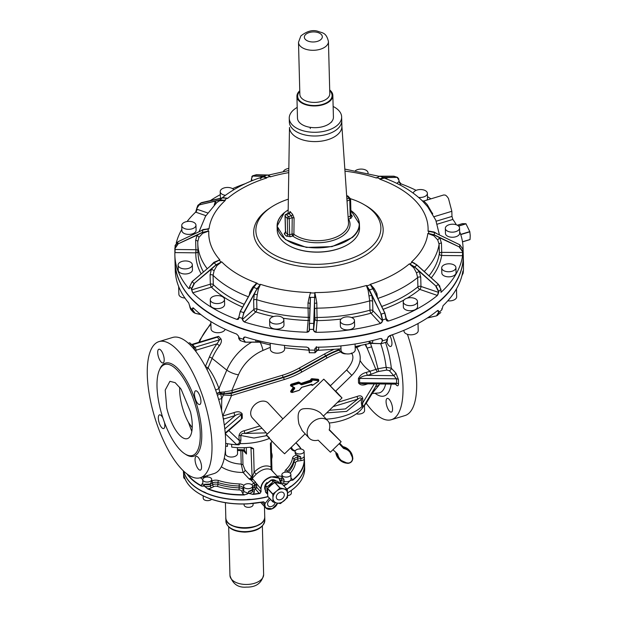 <?xml version="1.0" encoding="UTF-8"?>
<svg xmlns="http://www.w3.org/2000/svg" width="618" height="618" viewBox="0 0 618 618"><rect width="100%" height="100%" fill="white"/><g stroke="black" fill="none" stroke-linecap="round" stroke-linejoin="round"><path stroke-width="0.93" d="M250.182 499.336L247.277 499.522M253.056 503.477L253.086 504.705A4.496 2.511 178.5 0 1 252.87 505.516A4.496 2.511 178.5 0 1 247.926 507.316A4.496 2.511 178.5 0 1 244.102 504.937L244.079 504.01M263.283 501.816L264.967 502.89L263.283 501.816A60.657 33.928 178.5 0 1 248.853 503.724L247.88 503.879C231.974 504.612 217.814 502.287 205.408 496.911L204.705 496.517A60.657 33.928 178.5 0 1 183.592 473.767L183.616 473.921M204.705 496.517L203.762 496.084L204.705 496.517A60.657 33.928 178.5 0 0 248.853 503.724L263.222 501.886A60.425 33.797 178.5 0 1 250.29 503.678M252.383 486.899A4.496 2.511 178.5 0 1 247.439 488.707A4.496 2.511 178.5 0 1 243.616 486.32A4.496 2.511 178.5 0 1 243.832 485.509A4.496 2.511 178.5 0 1 248.776 483.709A4.496 2.511 178.5 0 1 252.6 486.088A4.496 2.511 178.5 0 1 252.383 486.899M187.038 473.991A60.657 33.928 -1.5 0 0 201.252 485.987L204.434 486.15L207.903 489.039A60.657 33.928 -1.5 0 0 209.641 489.695A60.657 33.928 -1.5 0 0 244.257 494.972L248.583 493.365L248.536 491.495L252.453 489.587L252.6 486.088M243.631 486.891L243.144 487.911L243.747 489.471L243.616 486.32M243.747 489.471L243.84 491.573A1.499 1.221 -21 0 1 242.41 492.909A5.987 3.353 -1.5 0 0 244.249 494.655A60.425 33.797 -1.5 0 1 209.757 489.402A60.425 33.797 -1.5 0 1 208.034 488.745A5.987 3.353 -1.5 0 0 211.395 487.841L213.712 486.636A1.499 0.819 62.4 0 1 212.677 484.79L212.623 482.928L210.313 484.141A1.499 0.819 -117.6 0 0 210.305 484.025L211.758 480.997A4.496 2.511 178.5 0 0 211.758 480.966L211.719 479.413A4.496 2.511 178.5 0 1 209.27 481.731A4.496 2.511 178.5 0 1 202.735 479.653A4.496 2.511 178.5 0 1 205.184 477.328A4.496 2.511 178.5 0 1 211.719 479.413M244.257 494.972L248.59 493.357L243.84 491.573M205.856 492.755L203.646 491.743M211.611 499.329A4.496 2.511 178.5 0 1 209.757 500.348A4.496 2.511 178.5 0 1 203.222 498.262L203.16 495.86M201.252 485.987L204.427 486.157L204.388 484.288L210.305 484.025M204.427 486.157L202.859 484.265M183.592 473.767L183.724 473.125L183.592 473.767A60.657 33.928 178.5 0 1 183.407 471.573L183.592 473.728M185.06 478.958A4.496 2.511 178.5 0 1 183.677 477.196L183.585 473.689M301.005 449.047A4.496 2.511 178.5 0 1 304.11 451.341A4.496 2.511 178.5 0 1 298.239 453.882A4.496 2.511 178.5 0 1 295.126 451.58A4.496 2.511 178.5 0 1 301.005 449.047M297.289 455.203L297.582 457.111L300.634 456.694L297.019 455.095A4.496 2.511 178.5 0 1 295.172 453.133L295.126 451.58M290.375 473.365A4.496 2.511 178.5 0 1 290.869 474.462A4.496 2.511 178.5 0 1 287.463 476.996A4.496 2.511 178.5 0 1 282.38 475.79A4.496 2.511 178.5 0 1 281.885 474.694A4.496 2.511 178.5 0 1 285.292 472.16A4.496 2.511 178.5 0 1 290.375 473.365M282.071 476.864L281.391 478.626L284.01 479.522L281.978 476.571A4.496 2.511 178.5 0 1 281.924 476.246L281.885 474.694M221.329 466.76A28.451 15.914 -1.5 0 0 227.656 469.958A28.451 15.914 -1.5 0 0 243.083 472.446A2.248 1.669 137.1 0 0 245.037 469.974L251.742 477.204L249.201 479.043L250.97 480.062L251.758 478.834L252.631 478.811L260.711 488.676C261.306 483.006 264.713 479.05 270.923 476.826L279.081 478.147L280.672 483.655M273.28 471.889L271.959 470.398M283.801 485.833A60.657 33.928 -1.5 0 0 286.999 484.087L289.919 480.804L292.484 480.001A5.987 3.353 -1.5 0 0 290.978 478.147A1.499 0.935 121.1 0 0 290.978 478.147L290.962 478.139M280.557 482.411L281.445 480.487L281.391 478.626A3.747 2.093 -1.5 0 0 279.081 478.147L271.024 469.665C266.628 467.841 261.692 469.34 256.223 474.16L252.476 478.1L252.631 478.811A1.499 1.112 137.1 0 1 251.341 480.31L254.068 483.253L254.523 484.558L256.501 484.141L256.771 487.44L260.788 491.774L260.974 488.73L261.051 491.835L260.062 492.979L261.051 491.835M252.615 486.683L252.669 489.047A1.499 1.236 -174.8 0 0 252.662 488.931M252.87 488.83A3.747 2.093 -1.5 0 1 254.655 487.146A1.499 0.834 178.5 0 1 256.771 487.44L255.466 489.085A1.499 0.633 70.2 0 1 254.655 487.146L254.523 484.558M251.75 484.674A5.245 2.935 -1.5 0 1 254.068 483.253A1.499 1.112 137.1 0 0 255.365 481.754M224.249 458.317A22.464 12.569 -1.5 0 0 230.908 462.164A22.464 12.569 -1.5 0 0 241.213 464.095L243.083 472.446L249.201 479.043L251.758 478.834L252.121 477.49L252.476 478.1M286.999 484.087L289.919 480.804L292.484 480.001A60.425 33.797 -1.5 0 0 304.218 459.522L304.218 455.837L304.218 459.522A5.987 3.353 -1.5 0 1 301.028 460.611L297.976 461.028A2.997 1.676 -1.5 0 0 295.62 462.558A1.499 1.236 9.2 0 1 294.098 461.267L294.044 459.406A1.499 1.236 -170.8 0 0 292.523 458.116A49.046 27.431 -1.5 0 1 285.856 469.765A1.499 1.058 46.2 0 1 287.169 471.41A4.496 2.511 -1.5 0 0 286.69 472.067M252.978 494.423L248.59 493.357L252.978 494.423A60.657 33.928 -1.5 0 0 259.39 493.558L255.466 489.085A2.248 1.259 -1.5 0 0 254.415 490.352L252.878 489.162L252.832 487.301M252.893 489.309L252.723 490.908L252.669 489.047A4.496 2.511 -1.5 0 1 248.536 491.495M272.02 441.221L270.414 443.508A2.248 1.259 -1.5 0 0 271.225 442.511L271.959 470.468L271.032 467.023L271.024 469.665M270.414 443.508L271.032 467.023C265.894 464.574 260.263 466.289 254.152 472.152L256.223 474.16M231.634 444.303L231.704 447.1A43.059 24.087 -1.5 0 0 249.572 447.301L251.356 447.486L253.534 448.637L254.152 472.152L252.121 477.49L250.978 448.035L250.282 447.285M280.649 482.751C280.07 477.552 276.864 475.675 271.032 477.119C264.921 479.305 261.569 483.176 260.974 488.73M243.569 450.901L246.466 454.029L243.546 450.893L237.459 450.476M246.296 447.579L246.466 454.029L244.288 450.004L244.226 447.679M292.669 480.263A60.657 33.928 -1.5 0 0 304.45 459.707L304.234 455.968M183.801 471.271A60.657 33.928 -1.5 0 0 204.597 492.353A60.657 33.928 -1.5 0 0 209.765 494.47A60.657 33.928 -1.5 0 0 248.745 499.56A60.657 33.928 -1.5 0 0 267.934 496.555M286.791 489.054A60.657 33.928 -1.5 0 0 290.081 487.007A60.657 33.928 -1.5 0 0 304.566 464.234L304.442 459.468M276.717 481.105L271.109 480.031L265.176 484.867L265.439 490.955M259.39 493.558L260.232 493.226M254.415 490.352L254.245 492.167A5.987 3.353 -1.5 0 1 252.94 494.114A60.425 33.797 -1.5 0 0 259.328 493.249L260.062 492.979M242.125 450.306L242.001 449.703L244.288 450.004L243.399 450.692M225.64 446.026A43.059 24.087 -1.5 0 0 227.455 446.405L227.385 443.685M290.839 486.289L288.954 487.556M211.395 487.841A1.499 0.819 62.4 0 1 210.359 486.003A4.496 2.511 -1.5 0 1 204.434 486.15L207.903 489.039M225.678 443.361A46.798 26.18 -1.5 0 0 238.942 444.829L240.193 443.616A46.798 26.18 -1.5 0 0 263.948 440.356A46.798 26.18 -1.5 0 0 269.386 438.44M326.281 419.159A46.798 26.18 -1.5 0 0 343.956 416.053A46.798 26.18 -1.5 0 0 361.97 406.621L362.689 407.239A46.798 26.18 -1.5 0 0 366.961 402.063L372.615 392.739L376.818 383.94M237.389 447.625L237.544 453.535A5.987 3.353 178.5 0 1 233.001 456.918A5.987 3.353 178.5 0 1 226.219 455.311A5.987 3.353 178.5 0 1 225.562 453.851L225.454 449.618M238.942 444.829L236.377 444.319C239.027 444.195 239.939 442.874 239.096 440.364L238.973 435.713A3.747 2.093 178.5 0 1 240.811 435.458L254.021 438.031L266.806 435.62M240.193 443.616L240.927 440.101L240.811 435.458C241.329 433.79 242.673 433.125 244.844 433.457L244.288 430.723L259.861 425.995M282.889 418.888L268.312 403.175A10.861 8.073 137.1 0 0 257.366 402.774A10.861 8.073 137.1 0 0 250.684 413.496A10.861 8.073 137.1 0 0 252.391 417.946L267.316 434.021M326.683 412.87L346.598 411.403L362.704 398.131L362.828 402.774A3.747 2.093 178.5 0 0 361.422 403.492L361.97 406.621M364.442 405.439L364.581 410.561A5.987 3.353 178.5 0 1 361.314 413.658A5.987 3.353 178.5 0 1 356.316 413.859M363.036 406.907L363.044 407.2A43.059 24.087 178.5 0 1 329.209 423.029M264.967 502.89L264.751 505.006L264.689 502.836L263.222 501.886M264.751 505.006L262.102 502.148M264.991 503.647L269.348 498.085M289.07 491.905L290.19 491.163A60.657 33.928 178.5 0 1 287.594 492.809A60.425 33.797 178.5 0 0 289.07 491.905L290.19 491.163A60.657 33.928 178.5 0 0 304.659 469.834A60.657 33.928 178.5 0 0 304.674 468.39C304.72 476.779 300.047 484.296 290.645 490.931M228.776 430.53L239.096 440.364A3.747 2.093 178.5 0 1 240.927 440.101M225.269 433.62L240.07 420.572L241.437 418.68L241.321 414.338C239.9 413.604 237.845 414.006 235.157 415.559L223.345 419.135M236.377 444.319L225.276 433.743M361.422 403.492L361.298 398.849C360.881 397.482 359.707 397.583 357.776 399.151A3.747 1.367 73.1 0 1 357.219 396.416L337.428 402.426M374.269 383.909L362.828 402.774C362.256 405.609 362.704 406.52 364.172 405.501L375.566 386.714L379.012 385.215L379.483 383.971M366.636 383.832A2.248 0.819 -106.9 0 0 366.621 384.218L367.849 383.84M358.525 382.921L363.168 383.793L395.597 384.141L396.64 383.168L359.661 382.766L359.552 378.425A2.248 1.259 -1.5 0 0 358.409 378.579L358.525 382.921C360.194 385.215 362.897 385.64 366.621 384.218M380.673 343.67A41.947 15.357 73.1 0 1 383.739 353.998A41.947 15.357 73.1 0 1 386.119 367.316L378.061 368.714L366.312 372.422L367.386 375.389C363.909 375.713 361.298 376.725 359.552 378.425L396.532 378.826L389.363 370.669A2.248 1.669 -42.9 0 0 391.318 368.204A46.35 16.972 -106.9 0 0 388.66 353.172A46.35 16.972 -106.9 0 0 385.501 342.442M360.085 360.588A64.983 48.328 137.1 0 0 370.151 371.264A2.248 0.819 -106.9 0 0 371.225 374.222L367.386 375.389L394.006 375.674L395.96 373.21L391.318 368.204L386.119 367.316L386.752 370.066L389.363 370.669M370.499 343.399L374.771 356.439L378.687 371.457L377.32 371.874L375.899 369.494L367.092 348.112A51.155 38.046 137.1 0 1 365.091 344.357M356.617 347.625L361.113 345.323M232.484 392.6L231.765 390.622L282.526 375.203A1.499 0.548 -106.9 0 0 283.237 377.173L232.484 392.6L224.357 393.666L230.831 393.566A1.499 0.548 73.1 0 1 231.541 395.543L284.295 379.522A76.377 56.802 137.1 0 0 301.839 372.013L327.007 358A73.38 54.577 137.1 0 1 340.626 351.851M216.841 393.62L219.359 392.948L223.322 394.987L231.541 395.543L222.766 416.045M217.343 395.149L220.688 393.998L221.777 398.625L221.576 410.53M236.733 423.508L242.302 418.231L242.186 413.89C240.518 411.596 237.814 411.171 234.091 412.592L222.859 416.007A2.248 0.819 -106.9 0 0 223.932 418.973M234.091 412.592A2.248 0.819 -106.9 0 0 235.157 415.559L224.311 425.122M266.319 434.987L323.762 379.158L330.476 385.686M362.689 407.239L364.172 405.501M371.905 393.697L379.012 385.215M275.118 502.581A4.287 3.19 -42.9 0 1 269.626 506.613A4.287 3.19 -42.9 0 1 268.235 505.856A4.287 3.19 -42.9 0 1 270.746 499.583M291.287 490.476L291.356 493.079A4.496 2.511 178.5 0 1 287.64 495.659M267.579 493.89L265.462 491.936L265.307 488.568A7.115 5.292 -42.9 0 1 265.346 487.756M265.346 488.954L265.307 488.568A7.115 5.292 -42.9 0 0 265.377 489.263M265.462 491.936L267.069 493.682L266.891 487.069L273.233 481.661L271.634 479.931L274.678 480.58A7.115 5.292 -42.9 0 1 275.219 480.734M274.361 480.526L277.853 481.368L279.56 483.361M266.991 486.876L265.385 485.153L268.343 482.503A7.115 5.292 -42.9 0 1 269.448 481.692M274.987 480.665L274.678 480.58A7.115 5.292 -42.9 0 0 274.006 480.472M267.293 483.523L268.343 482.503A7.115 5.292 -42.9 0 0 267.362 483.469M371.742 346.829L367.092 348.112L365.609 344.226M218.648 399.382L221.777 398.625L224.017 393.612L224.102 391.92L224.357 393.666L219.714 392.978L219.699 392.291L224.102 391.92M305.145 433.805L284.589 453.782L281.414 450.808C272.847 442.349 260.193 428.714 269.494 437.961M335.698 391.055L342.032 397.953L338.857 394.979L323.762 379.158M327.795 420.788A12.731 9.463 137.1 0 0 314.964 420.325A12.731 9.463 137.1 0 0 307.131 432.894A12.731 9.463 137.1 0 0 309.131 438.108A12.731 9.463 137.1 0 0 318.177 440.155L330.414 452.198L341.136 441.746L329.162 429.966A12.731 9.463 137.1 0 0 329.803 426.011A12.731 9.463 137.1 0 0 327.795 420.788L320.441 412.878C315.829 409.433 310.197 408.065 303.554 408.761C296.509 409.711 297.984 418.85 298.973 424.102L302.187 430.615M375.08 393.257A46.35 16.972 -106.9 0 0 391.179 384.095M265.346 487.424L265.385 485.153M273.233 481.661L279.521 483.129M269.525 481.623L271.634 479.931M396.03 384.218A2.248 1.669 -42.9 0 1 396.269 384.999L395.474 384.141M396.269 384.999C397.59 386.374 398.34 385.98 398.525 383.817L396.64 383.168L396.532 378.826A2.248 1.259 178.5 0 1 398.417 379.475L398.525 383.817M398.417 379.475L395.96 373.21M216.74 393.311L219.212 392.415L219.714 392.978M260.155 342.156A11.232 3.26 66.8 0 1 262.951 350.46A36.307 26.999 137.1 0 0 238.478 374.802L231.765 390.622L224.45 391.912M347.532 370.846C346.435 369.765 346.343 369.719 347.254 370.715L351.843 375.365L335.504 391.24L330.29 385.871L346.628 369.997C352.847 362.496 354.438 356.833 351.403 353.009M215.643 390.097L218.981 388.529L219.699 392.291L219.212 392.415M339.097 349.062A10.861 8.073 137.1 0 0 340.564 351.789A10.861 8.073 137.1 0 0 346.296 353.851M356.424 347.416A10.861 8.073 137.1 0 0 357.096 346.204M206.999 369.618L208.111 367.81C212.275 373.295 215.898 380.201 218.981 388.529L226.791 370.128A11.232 3.878 23 0 0 238.478 374.802M341.136 441.746L329.278 429.603M194.794 350.112A4.496 1.645 -106.9 0 0 192.893 346.003L190.506 343.438A4.496 1.645 -106.9 0 0 188.722 343.569M195.203 350.63A2.248 1.259 178.5 0 1 196.014 350.221L216.98 343.847L219.413 345.663C221.368 343.052 221.877 340.781 220.935 338.857L219.668 339.745L216.98 343.847A54.353 40.425 137.1 0 0 209.363 357.119L205.385 366.497M214.183 337.644L218.617 336.354L220.935 338.857M219.413 345.663A52.121 38.756 137.1 0 0 212.113 358.386L208.111 367.81L205.361 366.544M191.758 344.774A2.248 1.669 137.1 0 0 192.561 344.689L217.281 337.181L215.952 337.111L191.951 344.404A2.248 0.819 -106.9 0 1 192.561 344.689L194.94 347.254L219.668 339.745L217.281 337.181L218.617 336.354M259.753 524.164A19.243 10.761 178.5 0 1 231.194 524.906M308.39 347.733L309.046 349.912M255.512 339.985L256.238 342.032L245.137 342.202L259.205 342.179L256.238 342.032L259.104 340.835L260.363 342.171L259.205 342.179L270.267 344.983M369.773 341.175L368.83 343.345L370.035 343.376L355.149 346.598M316.787 350.7L318.764 349.008L318.641 347.192M318.764 349.008L315.033 352.793L309.494 352.731L309.046 349.966L309.301 352.492M264.743 516.725A19.467 10.892 178.5 0 1 264.743 516.818A19.467 10.892 178.5 0 1 244.743 528.22A19.467 10.892 178.5 0 1 225.825 517.838A19.467 10.892 178.5 0 1 225.817 517.745M200.935 314.624L195.249 313.318M308.467 348.892L309.015 348.985M372.917 340.441L372.36 343.291L370.035 343.376L381.244 343.678L372.36 343.291L369.51 342.032M436.331 315.922L427.37 317.976M200.703 314.446L195.149 313.295L193.372 312.322L192.376 309.811A144.148 80.626 178.5 0 1 189.85 307.092L190.738 309.479L193.372 312.322L195.195 313.318L200.958 314.647M308.753 348.119L309.224 349.023L308.753 348.119L306.721 347.1A144.148 80.626 178.5 0 1 245.423 337.088L244.11 337.165L243.368 338.27L243.399 339.344L245.137 342.202L240.031 340.526L238.648 336.501A2.248 1.545 48.6 0 0 238.648 336.462M245.377 342.055L243.399 339.344A144.148 80.626 178.5 0 1 238.741 337.737L240.487 340.603M316.316 346.613L316.532 350.962L315.033 352.793M315.056 352.778L314.794 350.151A144.148 80.626 178.5 0 1 309.255 350.089L309.046 349.966C309.371 354.979 309.239 351.634 309.494 352.731M386.18 342.171L387.432 339.344A144.148 80.626 178.5 0 1 382.496 340.842L380.989 343.515L381.499 343.639L369.556 343.299M462.913 271.016L463.152 271.503L462.913 271.016A144.148 80.626 178.5 0 1 443.06 305.678L441.855 309.811A144.148 80.626 178.5 0 1 438.834 312.469L437.729 315.265L436.432 315.898L427.695 317.768M189.95 306.922L188.714 302.936C182.333 295.365 178.208 287.393 176.331 279.012A144.148 80.626 178.5 0 1 175.257 270.313L175.064 263.052A144.148 80.626 178.5 0 1 175.064 262.866L175.064 263.052A144.148 80.626 178.5 0 0 176.145 271.758C182.217 295.512 202.82 314.044 237.953 327.362A144.148 80.626 178.5 0 0 459.553 274.964A144.148 80.626 178.5 0 0 463.222 258.927A144.148 80.626 178.5 0 0 463.261 255.497L463.253 255.311A144.148 80.626 178.5 0 1 463.261 255.497L463.446 262.758A144.148 80.626 178.5 0 1 463.446 265.161L463.469 269.463A144.148 80.626 178.5 0 1 463.183 272.569L461.94 275.674M272.909 501.886L267.756 496.316L267.555 488.645L271.024 485.292L274.886 482.395L282.125 484.056L287.277 489.61L280.039 487.95L274.886 482.395M267.864 496.447L272.909 501.87L272.955 498.193A8.235 6.126 -42.9 0 1 276.323 491.295L272.808 494.006L267.656 488.452M238.656 336.64L238.741 337.737L238.517 336.092L236.632 334.06A144.148 80.626 178.5 0 1 193.473 308.065L192.855 307.779M193.473 308.065L192.345 308.737L192.376 309.811L192.646 308.784L193.843 308.421M381.739 338.726A2.248 1.669 -42.9 0 1 381.816 338.803L380.194 338.548A144.148 80.626 178.5 0 1 317.181 347.208L315.273 348.081L315.026 350.027L315.033 348.606M381.692 338.703L382.496 340.842L380.989 343.515M438.803 311.402L438.525 312.507L438.803 311.402L438.139 310.429L437.359 310.7A144.148 80.626 178.5 0 1 389.518 335.713L387.409 338.278L387.432 339.344L387.501 338.216M381.499 343.639L386.459 342.133L387.501 338.108A2.248 1.669 137.1 0 1 387.501 337.938M441.839 308.629L441.855 309.811M272.808 494.006L272.955 498.193A8.235 6.126 -42.9 0 0 276.779 502.99L280.448 503.6L287.486 497.606L287.378 489.742M273.017 502.001L276.779 502.99A8.235 6.126 -42.9 0 0 284.118 500.765A8.235 6.126 -42.9 0 0 284.265 500.634A8.235 6.126 -42.9 0 0 287.625 493.736A8.235 6.126 -42.9 0 0 283.801 488.938A8.235 6.126 -42.9 0 0 276.47 491.171L276.323 491.295A8.235 6.126 -42.9 0 1 276.47 491.171L280.039 487.95M214.315 316.122A143.924 80.502 -1.5 0 0 223.484 320.951A143.924 80.502 -1.5 0 0 237.945 327.022M178.664 286.551L178.872 294.276A7.115 3.978 -1.5 0 0 179.645 296.014A7.115 3.978 -1.5 0 0 184.944 298.046M238.077 327.069A143.924 80.502 -1.5 0 0 426.845 310.553M210.846 321.561L211.039 328.946A7.115 3.978 -1.5 0 0 214.276 332.167A7.115 3.978 -1.5 0 0 225.168 329.27M270.221 343.237L270.383 349.402A7.115 3.978 -1.5 0 0 277.127 353.195A7.115 3.978 -1.5 0 0 284.604 349.023L284.512 345.416M340.904 345.887L341.012 350.159A7.115 3.978 -1.5 0 0 351.356 353.465A7.115 3.978 -1.5 0 0 355.234 349.788L355.087 344.017M403.979 330.29L403.994 331.024A7.115 3.978 -1.5 0 0 409.139 334.701A7.115 3.978 -1.5 0 0 417.08 332.901A7.115 3.978 -1.5 0 0 418.216 330.653L418.031 323.531M447.772 300.819A7.115 3.978 -1.5 0 0 456.671 297.011A7.115 3.978 -1.5 0 0 456.687 296.748A7.115 3.978 -1.5 0 0 456.663 296.486M276.292 497.088A4.496 3.345 -42.9 0 1 279.104 492.716A4.496 3.345 -42.9 0 1 283.585 492.909A4.496 3.345 -42.9 0 1 284.295 494.84A4.496 3.345 -42.9 0 1 281.484 499.213A4.496 3.345 -42.9 0 1 277.003 499.02A4.496 3.345 -42.9 0 1 276.292 497.088M424.265 271.526A120.935 67.64 -1.5 0 0 439.104 244.249L437.691 239.884L439.761 237.822L434.199 234.894L428.583 233.504L434.222 234.801L459.583 247.069L462.689 251.402A144.148 80.626 -1.5 0 0 462.897 249.139L463.044 250.684A144.148 80.626 -1.5 0 0 463.06 247.864A144.148 80.626 -1.5 0 0 461.986 239.166A144.148 80.626 -1.5 0 0 459.653 231.634M462.581 255.705L462.689 251.402L462.411 255.713A2.472 1.383 -1.5 0 0 462.581 255.705A144.148 80.626 -1.5 0 1 441.105 292.244A144.148 80.626 -1.5 0 1 440.989 292.353L440.982 292.214M380.479 323.461L382.65 320.966L382.326 319.846L382.349 320.912A2.248 1.669 -42.9 0 1 380.402 323.384A2.472 1.383 -1.5 0 0 380.479 323.461A144.148 80.626 -1.5 0 1 316.037 332.322A2.472 1.383 -1.5 0 0 316.053 332.229L317.127 320.487L316.864 308.158A120.935 67.64 -1.5 0 0 369.695 300.896L368.985 295.906L371.797 295.419L366.814 285.84L369.425 289.834L381.151 314.129L382.619 319.892A144.148 80.626 -1.5 0 0 386.227 318.803L386.258 319.869L388.475 321.036A144.148 80.626 -1.5 0 0 437.397 295.458L438.71 291.364A144.148 80.626 -1.5 0 0 440.912 289.425L438.286 284.257L416.918 264.998L411.549 261.916A109.703 61.36 -1.5 0 0 427.834 233.48L428.583 233.504A110.452 61.777 -1.5 0 0 428.792 231.225L434.021 232.306L438.116 234.315M316.037 332.322L313.527 330.468L314.809 292.577A109.703 61.36 -1.5 0 0 366.497 285.462L366.814 285.84A110.452 61.777 -1.5 0 0 370.437 284.736L375.064 292.646M307.076 332.229L309.487 330.421L309.456 329.355A144.148 80.626 -1.5 0 0 313.504 329.402L314.809 292.577L315.86 297.474L314.516 297.382A116.068 64.921 178.5 0 1 310.475 297.335L309.278 330.306A2.248 1.862 5.2 0 1 309.27 330.476L309.27 330.476A2.248 1.862 5.2 0 1 307.084 332.136A2.472 1.383 -1.5 0 0 307.076 332.229A144.148 80.626 -1.5 0 1 244.388 321.993L242.248 319.444L243.731 312.646L257.057 288.621L260.487 284.319A109.703 61.36 -1.5 0 0 310.769 292.53L310.73 292.947A110.452 61.777 -1.5 0 0 314.771 292.994L315.095 292.94M210.105 266.296L213.882 262.326L219.846 259.846L214.214 262.812L192.19 281.599L189.633 286.706A144.148 80.626 -1.5 0 0 191.48 288.691L192.723 292.816C200.162 300.224 209.517 306.767 220.78 312.445A144.148 80.626 -1.5 0 0 236.864 319.398L238.849 318.278L238.818 317.212A144.148 80.626 -1.5 0 0 242.217 318.378L243.986 312.816L257.173 288.676L260.487 284.319L258.339 289.1L257.057 288.621A116.068 64.921 178.5 0 1 253.666 287.447L240.34 311.472L238.818 317.212L240.34 311.472A141.151 78.95 -1.5 0 0 243.731 312.646L243.986 312.816M174.879 248.305L174.879 252.6A144.148 80.626 -1.5 0 0 174.871 255.419A144.148 80.626 -1.5 0 0 188.644 288.413L189.27 288.699M189.324 288.668A2.248 0.819 73.1 0 1 188.791 288.367A2.472 1.383 -1.5 0 0 188.644 288.413L189.664 287.779L189.633 286.597M209.656 266.698L192.152 281.561L189.61 286.652L189.656 287.671M196.864 208.142L195.643 212.136A144.148 80.626 -1.5 0 0 187.076 221.514M181.839 229.301A144.148 80.626 -1.5 0 0 176.254 242.982M245.284 183.662A144.148 80.626 -1.5 0 0 232.569 188.652M220.286 194.647A144.148 80.626 -1.5 0 0 210.375 200.58M250.9 181.19L251.472 180.039M416.153 190.352A144.148 80.626 -1.5 0 0 401.067 183.886L398.981 181.29M430.924 198.849A144.148 80.626 -1.5 0 0 427.471 196.624M432.229 213.218L427.239 204.558L423.817 201.012L443.716 194.964L445.284 195.103A11.232 4.11 -106.9 0 1 448.498 198.563L451.843 211.294L434.16 216.663M456.323 224.782A144.148 80.626 -1.5 0 0 452.87 219.429L451.974 216.416L451.843 211.294M445.331 228.374L445.462 233.457A7.115 3.978 -1.5 0 0 446.242 235.195A7.115 3.978 -1.5 0 0 454.292 237.103A7.115 3.978 -1.5 0 0 459.684 233.086L459.553 227.996A7.115 3.978 -1.5 0 0 458.78 226.258A7.115 3.978 -1.5 0 0 450.731 224.349A7.115 3.978 -1.5 0 0 445.331 228.374A7.115 3.978 -1.5 0 0 446.111 230.105A7.115 3.978 -1.5 0 0 454.16 232.013A7.115 3.978 -1.5 0 0 459.553 227.996M462.928 250.19L462.897 249.131L459.792 244.805L434.431 232.53L428.042 231.217A109.703 61.36 -1.5 0 0 380.232 179.351A109.703 61.36 -1.5 0 0 379.761 179.181L383.253 177.381L397.212 177.358L398.764 178.865M441.839 272.785A7.115 3.978 -1.5 0 0 441.831 273.048A7.115 3.978 -1.5 0 0 448.807 276.841A7.115 3.978 -1.5 0 0 456.045 272.94A7.115 3.978 -1.5 0 0 456.053 272.677A7.115 3.978 -1.5 0 0 456.03 272.414M377.845 298.409A120.935 67.64 -1.5 0 0 417.668 277.536L416.455 272.808L419.274 271.472L414.639 267.022L409.958 264.087L414.717 266.937L436.084 286.196L438.71 291.364L438.425 292.469A2.248 1.035 -71 0 1 437.258 295.412A2.472 1.383 -1.5 0 0 437.397 295.458M403.23 301.862L403.369 306.953A7.115 3.978 -1.5 0 0 408.513 310.622A7.115 3.978 -1.5 0 0 416.447 308.822A7.115 3.978 -1.5 0 0 417.59 306.582L417.459 301.491A7.115 3.978 -1.5 0 0 412.314 297.814A7.115 3.978 -1.5 0 0 404.373 299.622A7.115 3.978 -1.5 0 0 403.23 301.862A7.115 3.978 -1.5 0 0 408.374 305.539A7.115 3.978 -1.5 0 0 416.316 303.732A7.115 3.978 -1.5 0 0 417.459 301.491M386.258 319.869L384.751 313.032L373.033 288.737L370.097 284.373A109.703 61.36 -1.5 0 0 409.348 263.855L409.958 264.087A110.452 61.777 -1.5 0 0 412.175 262.132L411.549 261.916M340.248 320.997L340.379 326.088A7.115 3.978 -1.5 0 0 350.73 329.386A7.115 3.978 -1.5 0 0 354.608 325.717L354.469 320.626A7.115 3.978 -1.5 0 0 344.126 317.328A7.115 3.978 -1.5 0 0 340.248 320.997A7.115 3.978 -1.5 0 0 350.591 324.296A7.115 3.978 -1.5 0 0 354.469 320.626M269.618 320.232L269.757 325.323A7.115 3.978 -1.5 0 0 276.501 329.116A7.115 3.978 -1.5 0 0 283.979 324.952L283.84 319.861A7.115 3.978 -1.5 0 0 277.096 316.068A7.115 3.978 -1.5 0 0 269.618 320.232A7.115 3.978 -1.5 0 0 276.362 324.033A7.115 3.978 -1.5 0 0 283.84 319.861M210.274 299.784L210.406 304.867A7.115 3.978 -1.5 0 0 213.65 308.088A7.115 3.978 -1.5 0 0 220.958 308.104A7.115 3.978 -1.5 0 0 224.628 304.496L224.496 299.406A7.115 3.978 -1.5 0 0 221.252 296.184A7.115 3.978 -1.5 0 0 213.944 296.176A7.115 3.978 -1.5 0 0 210.274 299.784A7.115 3.978 -1.5 0 0 213.511 303.005A7.115 3.978 -1.5 0 0 220.827 303.013A7.115 3.978 -1.5 0 0 224.496 299.406M191.503 289.765L191.48 288.691L194.029 283.585L216.053 264.798L221.684 261.823A109.703 61.36 -1.5 0 0 256.624 282.982A109.703 61.36 -1.5 0 0 257.096 283.152L253.666 287.447L256.686 283.507A110.452 61.777 -1.5 0 0 260.078 284.682L260.417 284.728M178.108 265.114L178.239 270.205A7.115 3.978 -1.5 0 0 179.019 271.943A7.115 3.978 -1.5 0 0 187.061 273.844A7.115 3.978 -1.5 0 0 192.461 269.827L192.329 264.743A7.115 3.978 -1.5 0 0 191.549 263.005A7.115 3.978 -1.5 0 0 183.5 261.097A7.115 3.978 -1.5 0 0 178.108 265.114A7.115 3.978 -1.5 0 0 178.88 266.852A7.115 3.978 -1.5 0 0 186.93 268.76A7.115 3.978 -1.5 0 0 192.329 264.743M200.587 231.001L203.067 229.541L209.023 228.853L202.696 230.027L177.961 241.762L175.087 246.026M174.879 252.6A2.472 1.383 -1.5 0 0 175.048 252.607L175.11 245.446L177.984 241.723L202.719 229.989L208.413 228.683M175.048 252.607L195.829 252.832L195.891 249.711L175.118 249.487L174.879 248.297L177.752 244.025L202.488 232.298L208.814 231.117A109.703 61.36 -1.5 0 0 219.846 259.846L219.151 259.869M181.885 230.352A7.115 3.978 -1.5 0 0 181.877 230.614A7.115 3.978 -1.5 0 0 188.853 234.407A7.115 3.978 -1.5 0 0 196.091 230.506A7.115 3.978 -1.5 0 0 196.099 230.236A7.115 3.978 -1.5 0 0 196.076 229.981M221.205 198.115L223.693 197.69L226.891 198.254L222.202 197.891L201.46 202.634L197.891 205.276L220 199.83L225.307 200.417A109.703 61.36 -1.5 0 0 209.023 228.853L208.274 228.845A110.452 61.777 -1.5 0 0 208.065 231.109L202.503 232.391L197.072 235.203L198.965 237.304L202.727 233.28L202.488 232.298A116.068 64.921 178.5 0 1 202.696 230.027L199.591 231.503M205.902 215.674L195.782 212.183A2.248 1.035 -71 0 0 196.957 209.247L196.825 208.081L197.891 205.276M233.836 189.726A7.115 3.978 -1.5 0 0 227.903 187.455A7.115 3.978 -1.5 0 0 221.344 189.378A7.115 3.978 -1.5 0 0 220.201 191.619L220.34 196.709A7.115 3.978 -1.5 0 0 220.889 198.177M268.575 175.079L270.352 176.872L267.494 174.994L256.4 174.701L252.523 175.836L263.886 176.091L266.412 177.598L263.793 176.161L261.275 176.3L261.468 177.258M251.781 176.694L252.523 175.836L251.449 178.795L252.654 176.076L261.275 176.3L260.943 177.428M399.012 180.247L397.66 177.436L393.813 176.184L379.861 176.207L376.37 178.015A109.703 61.36 -1.5 0 0 344.975 171.14M426.945 200.062A7.115 3.978 -1.5 0 0 427.525 198.417L427.386 193.334A7.115 3.978 -1.5 0 0 424.141 190.105A7.115 3.978 -1.5 0 0 413.226 193.14M432.53 213.133L432.646 213.913M455.906 267.849A7.115 3.978 -1.5 0 0 455.922 267.586A7.115 3.978 -1.5 0 0 448.938 263.793A7.115 3.978 -1.5 0 0 441.708 267.694A7.115 3.978 -1.5 0 0 441.692 267.957A7.115 3.978 -1.5 0 0 448.676 271.758A7.115 3.978 -1.5 0 0 455.906 267.849M181.746 225.261A7.115 3.978 -1.5 0 0 181.738 225.524A7.115 3.978 -1.5 0 0 188.722 229.317A7.115 3.978 -1.5 0 0 195.952 225.416A7.115 3.978 -1.5 0 0 195.96 225.153A7.115 3.978 -1.5 0 0 188.984 221.36A7.115 3.978 -1.5 0 0 181.746 225.261M220.201 191.619A7.115 3.978 -1.5 0 0 225.439 195.303M288.838 168.428A7.115 3.978 -1.5 0 0 287.069 168.814A7.115 3.978 -1.5 0 0 283.361 171.549M368.027 173.187A7.115 3.978 -1.5 0 0 368.042 172.878A7.115 3.978 -1.5 0 0 361.291 169.085A7.115 3.978 -1.5 0 0 355.489 170.599M418.61 197.412A7.115 3.978 -1.5 0 0 427.386 193.334M386.235 178.818L386.497 177.652L383.345 177.451L384.999 178.355C400.263 183.979 412.731 191.503 422.418 200.935L427.594 206.644L435.783 220.147L439.437 234.917M414.778 263.392L412.229 262.102L416.98 264.967L438.34 284.218L440.904 289.286M437.691 239.884L433.859 235.775L428.436 233.681M375.798 294.207L384.906 313.04L386.32 318.633L384.906 313.079L375.798 294.207L376.849 293.511L374.075 288.475L373.033 288.737A116.068 64.921 178.5 0 1 371.233 289.294A116.068 64.921 178.5 0 1 369.425 289.834L368.119 290.29L366.497 285.871M377.513 297.721L376.849 293.511M314.585 309.394A2.248 1.259 -1.5 0 1 316.864 308.158L316.825 303.075L314.531 303.291L314.832 318.695A2.248 1.862 5.2 0 0 317.119 320.587A123.175 68.899 -1.5 0 0 341.097 319.035M309.502 323.384L310.043 303.245L307.996 302.982L309.178 297.397L310.352 297.351L309.502 323.384A141.151 78.95 -1.5 0 0 313.542 323.423L313.774 323.523M307.996 302.982L308.058 308.065A2.248 1.259 178.5 0 1 309.842 308.691M244.388 321.993A2.472 1.383 -1.5 0 0 244.489 321.916L255.798 311.943A2.248 0.981 -72.4 0 0 255.883 311.858A2.248 0.981 -72.4 0 0 256.903 308.977A2.248 1.259 -1.5 0 0 253.867 309.433A2.248 1.545 -131.4 0 0 255.798 311.943A123.175 68.899 -1.5 0 0 273.604 316.532M253.627 300.124A2.248 1.259 -1.5 0 1 256.663 299.676A120.935 67.64 -1.5 0 0 308.058 308.065L308.297 317.374A120.935 67.64 -1.5 0 1 256.903 308.977L256.663 299.676L257.266 294.701L254.338 294.153L253.627 300.124L253.867 309.433L242.55 319.406A2.248 1.545 -131.4 0 0 244.489 321.916M249.348 294.995L249.85 292.144L250.568 292.855L253.573 287.432L252.723 287.169L256.485 283.368M244.18 304.311A120.935 67.64 -1.5 0 1 213.318 284.635L213.071 275.327L214.122 270.622L211.348 269.224L216.122 264.875L221.684 261.823L216.926 265.609L216.053 264.798A116.068 64.921 178.5 0 1 214.214 262.812L219.181 260.047A110.452 61.777 -1.5 0 0 221.02 262.032L221.283 262.163M212.739 263.994L214.176 262.774L213.882 262.326M197.783 241.236L197.783 243.646A120.935 67.64 -1.5 0 0 207.215 268.706M203.446 271.92A120.935 67.64 -1.5 0 1 198.023 252.955L197.783 243.646A120.935 67.64 -1.5 0 1 197.783 241.638L198.965 237.304M215.852 203.67L215.35 201.19L219.946 199.915L225.307 200.417L219.537 200.788L220 199.83A116.068 64.921 178.5 0 1 222.202 197.891L222.202 197.891M428.683 231.062L434.207 232.036L434.431 232.53A116.068 64.921 178.5 0 1 434.222 234.801L433.859 235.775M437.204 233.843L434.207 232.036M384.211 178.146L380.371 178.988M416.455 272.808L413.759 267.733L409.695 264.203M370.669 284.604L374.075 288.475M368.985 295.906L368.119 290.29M316.825 303.075L315.86 297.474M257.266 294.701L258.339 289.1M309.178 297.397L310.421 292.886M249.85 292.144L252.723 287.169M214.122 270.622L216.926 265.609M208.173 231.302L202.727 233.28M199.027 231.742L205.516 216.292L216.841 202.495L219.537 200.788M222.38 197.83L227.154 198.162M260.263 178.733L262.859 176.841L266.752 177.961A109.703 61.36 -1.5 0 0 227.509 198.486L226.891 198.254A110.452 61.777 -1.5 0 0 224.682 200.201L224.612 200.41M221.607 198.285C232.685 189.301 246.288 182.186 262.426 176.941L263.886 176.091A116.068 64.921 178.5 0 1 265.686 175.535A116.068 64.921 178.5 0 1 267.494 174.994L268.815 175.025M267.609 175.002L270.352 176.493M379.073 176.3L344.836 169.093M378.595 176.215L379.861 176.207A116.068 64.921 178.5 0 1 383.253 177.381L380.194 178.834A110.452 61.777 -1.5 0 0 376.771 177.652L376.439 177.636M288.351 199.166A62.526 34.971 -1.5 0 0 255.875 230.947A62.526 34.971 -1.5 0 0 283.152 258.842A62.526 34.971 -1.5 0 0 347.988 259.583A62.526 34.971 -1.5 0 0 380.881 227.671A62.526 34.971 -1.5 0 0 353.604 199.776A62.526 34.971 -1.5 0 0 350.352 198.672M266.188 177.76L266.752 177.961L266.389 177.605A110.452 61.777 -1.5 0 1 270.012 176.501L270.352 176.872A109.703 61.36 -1.5 0 1 288.768 172.615M288.536 245.408A40.811 22.827 -1.5 0 0 288.676 245.493A40.811 22.827 -1.5 0 0 348.892 243.917A40.811 22.827 -1.5 0 0 349.023 243.824M287.555 210.352A41.182 23.036 -1.5 0 0 284.257 212.777L277.096 226.227L277.196 230.074A41.182 23.036 -1.5 0 0 288.39 245.331A41.182 23.036 -1.5 0 0 349.162 243.739A41.182 23.036 -1.5 0 0 352.384 241.368A41.182 23.036 -1.5 0 0 359.537 227.918L359.437 224.071A41.182 23.036 -1.5 0 0 350.885 210.499A40.958 22.912 -1.5 0 1 352.09 237.266A40.958 22.912 -1.5 0 1 295.188 244.311A40.958 22.912 -1.5 0 1 284.434 212.662A40.958 22.912 -1.5 0 1 288.181 209.958M341.878 125.894A26.211 14.662 178.5 0 1 341.893 126.234A26.211 14.662 178.5 0 1 341.885 126.86A26.211 14.662 178.5 0 1 337.343 134.794A26.211 14.662 178.5 0 1 308.15 141.097A26.211 14.662 178.5 0 1 289.494 127.609A26.211 14.662 -1.5 0 0 289.518 128.05A26.211 14.662 -1.5 0 0 293.287 134.925A26.211 14.662 -1.5 0 0 322.928 140.889A26.211 14.662 -1.5 0 0 341.893 126.234L341.646 116.926A26.211 14.662 -1.5 0 0 341.623 116.485A26.211 14.662 -1.5 0 0 335.288 107.679A26.211 14.662 -1.5 0 0 333.133 106.481M292.515 214.16A1.499 1.074 -47.8 0 1 291.263 215.813L292.214 217.714L294.091 217.969L292.515 214.16A29.502 16.501 178.5 0 1 290.568 212.059C290.105 211.155 289.765 211.495 289.556 213.079M294.091 217.969L293.905 234.292A1.499 1.004 -53.6 0 1 293.032 235.844L292.02 234.037L292.214 217.714L289.239 218.617A1.499 0.834 178.5 0 1 287.277 218.339L287.694 234.469A1.499 1.074 -47.4 0 1 286.443 236.161L290.375 236.725L292.731 236.014A31.788 17.775 -1.5 0 0 344.52 234.508A31.788 17.775 -1.5 0 0 348.56 219.05L350.916 218.332A1.499 0.548 73.1 0 1 350.205 216.362L348.112 216.995M469.997 239.599L462.503 241.87L470.004 239.599M462.395 223.646L457.305 225.191L462.38 223.646L465.941 223.739L469.788 231.611L470.228 235.566L470.043 239.49L462.488 241.785M290.568 212.059L288.807 214.044M310.282 128.59L310.244 127.331M331.611 122.109L331.603 121.723M246.574 494.222A50.915 28.482 -1.5 0 0 247.03 494.199M246.713 494.176A50.846 28.436 -1.5 0 0 247.13 494.153M297.204 107.416A26.211 14.662 -1.5 0 0 289.247 118.301A26.211 14.662 -1.5 0 0 289.278 118.749A26.211 14.662 -1.5 0 0 316.231 132.26A26.211 14.662 -1.5 0 0 341.646 116.926M329.703 89.95A17.968 10.05 178.5 0 1 332.847 95.427L333.419 117.142A17.968 10.05 178.5 0 1 331.588 121.746A17.968 10.05 178.5 0 1 311.526 127.501A17.968 10.05 178.5 0 1 297.482 118.084L296.918 96.369A17.968 10.05 178.5 0 1 298.741 91.773A17.968 10.05 178.5 0 1 299.761 90.738M332.847 95.427A17.968 10.05 178.5 0 1 331.016 100.023A17.968 10.05 178.5 0 1 310.954 105.778A17.968 10.05 178.5 0 1 296.918 96.369M194.794 391.642A7.153 2.619 73.1 0 1 195.605 390.815A7.153 2.619 73.1 0 1 199.73 395.574A7.153 2.619 73.1 0 1 200.564 403.685A7.153 2.619 73.1 0 1 199.761 404.504A7.153 2.619 73.1 0 1 198.046 403.801A7.153 2.619 73.1 0 1 194.431 393.442L194.794 391.642M207.779 414.114A71.14 26.049 -106.9 0 0 158.95 341.615A71.14 26.049 -106.9 0 0 151.48 405.246A71.14 26.049 -106.9 0 0 200.309 477.745A71.14 26.049 -106.9 0 0 207.779 414.114M162.905 417.992A7.153 2.619 -106.9 0 0 161.213 415.566A7.153 2.619 -106.9 0 0 159.498 414.856A7.153 2.619 -106.9 0 0 158.695 415.682A7.153 2.619 -106.9 0 0 159.529 423.793A7.153 2.619 -106.9 0 0 163.654 428.544A7.153 2.619 -106.9 0 0 164.458 427.726A7.153 2.619 -106.9 0 0 164.821 425.918A7.153 2.619 -106.9 0 0 164.488 422.503M164.187 359.197A7.153 2.619 -106.9 0 0 162.464 352.747A7.153 2.619 -106.9 0 0 158.872 349.24A7.153 2.619 -106.9 0 0 159.436 359.413A7.153 2.619 -106.9 0 0 160.695 361.522A7.153 2.619 -106.9 0 0 163.028 362.921A7.153 2.619 -106.9 0 0 164.187 359.197M196.794 466.621A7.153 2.619 -106.9 0 0 200.386 470.12A7.153 2.619 -106.9 0 0 199.815 459.946A7.153 2.619 -106.9 0 0 198.556 457.838A7.153 2.619 -106.9 0 0 196.223 456.439A7.153 2.619 -106.9 0 0 195.072 460.163A7.153 2.619 -106.9 0 0 196.794 466.621M200.309 477.745L213.975 473.597A71.14 26.049 -106.9 0 0 221.445 409.966A71.14 26.049 -106.9 0 0 195.79 351.372A71.14 26.049 -106.9 0 0 189.711 344.496A71.14 26.049 -106.9 0 0 172.615 337.467L158.95 341.615M179.738 387.262A29.95 10.969 -106.9 0 0 181.445 403.662A29.95 10.969 -106.9 0 0 188.436 422.395L191.812 431.441M192.221 427.633L188.436 422.395M197.443 412.948A47.547 17.412 -106.9 0 0 164.805 364.489A47.547 17.412 -106.9 0 0 159.815 407.023A47.547 17.412 -106.9 0 0 192.453 455.481A47.547 17.412 -106.9 0 0 197.443 412.948M190.483 411.851L181.074 389.131L175.172 382.666L169.919 381.329L165.215 390.066L166.775 408.119A29.95 10.969 -106.9 0 0 187.331 438.641A29.95 10.969 -106.9 0 0 190.483 411.851M366.219 403.199A71.14 26.049 -106.9 0 0 391.318 419.715L404.991 415.566A71.14 26.049 -106.9 0 0 412.461 351.936A71.14 26.049 -106.9 0 0 407.432 334.315M391.318 419.715A71.14 26.049 -106.9 0 0 398.795 356.084A71.14 26.049 -106.9 0 0 392.476 334.771M386.752 341.986A7.153 2.619 -106.9 0 0 390.306 346.505A7.153 2.619 -106.9 0 0 390.777 346.474A7.153 2.619 -106.9 0 0 390.004 335.891M392.152 405.702A7.153 2.619 -106.9 0 0 387.239 398.409A7.153 2.619 -106.9 0 0 386.489 404.805A7.153 2.619 -106.9 0 0 391.395 412.098A7.153 2.619 -106.9 0 0 392.152 405.702M284.01 479.522L284.056 481.383L281.445 480.487A3.747 2.093 -1.5 0 0 280.271 480.116M290.869 474.462L290.993 479.112A4.496 2.511 178.5 0 1 289.919 480.804A4.496 2.511 178.5 0 1 289.796 480.881A4.496 2.511 178.5 0 1 284.056 481.383A1.499 0.688 -71 0 1 283.276 483.346A5.987 3.353 -1.5 0 0 286.837 483.817A60.425 33.797 -1.5 0 1 283.577 485.594M285.856 469.765A5.987 3.353 -1.5 0 0 285.145 472.183M290.692 447.849A49.046 27.431 -1.5 0 1 291.209 448.884A5.987 3.353 -1.5 0 0 295.172 451.171M207.409 477.019A5.987 3.353 -1.5 0 0 207.022 475.705M243.863 485.462A5.987 3.353 -1.5 0 0 239.259 483.925A49.046 27.431 -1.5 0 1 218.656 480.565A5.987 3.353 -1.5 0 0 211.758 480.997M271.657 458.935A28.451 15.914 -1.5 0 0 271.487 452.639M281.978 476.571A5.245 2.935 -1.5 0 0 278.927 476.069A5.245 2.935 -1.5 0 0 277.304 476.231M297.019 455.095A5.987 3.353 -1.5 0 0 292.523 458.116M287.192 472.09L287.169 471.41A50.545 28.273 -1.5 0 0 294.044 459.406A4.496 2.511 -1.5 0 1 297.582 457.111L297.629 458.973A4.496 2.511 -1.5 0 0 294.098 461.267A50.545 28.273 -1.5 0 1 288.235 472.252M291.209 448.884A1.499 1.205 -24.7 0 1 292.6 449.502L291.356 447.2M205.616 477.212A4.496 2.511 -1.5 0 0 204.906 476.563L204.929 477.413M211.75 481.19A1.499 0.819 62.4 0 1 212.623 482.928A4.496 2.511 -1.5 0 1 217.93 482.534A50.545 28.273 -1.5 0 0 239.158 486.003L239.259 483.925M218.656 480.565A1.499 0.649 107.4 0 0 217.93 482.534L217.976 484.396A4.496 2.511 -1.5 0 0 212.677 484.79L210.359 486.003L210.313 484.141A4.496 2.511 -1.5 0 1 204.388 484.288M243.144 487.911A4.496 2.511 -1.5 0 0 239.158 486.003L239.104 489.943A52.043 29.108 -1.5 0 1 217.242 486.374A1.499 0.649 107.4 0 0 217.976 484.396A50.545 28.273 -1.5 0 0 239.205 487.865A4.496 2.511 -1.5 0 1 243.191 489.773L243.144 487.911M256.717 485.578L254.608 485.285A3.747 2.093 -1.5 0 0 252.816 487.139A3.747 2.093 -1.5 0 0 252.816 487.146L252.816 487.139M290.205 473.195A52.043 29.108 -1.5 0 0 295.62 462.558M283.276 483.346L280.726 482.465M202.874 476.965A50.545 28.273 -1.5 0 0 204.048 477.814M245.037 469.974L242.974 464.736L241.213 464.095L240.858 450.676M242.611 450.715L242.974 464.736M304.11 451.341L304.234 455.999A4.496 2.511 -1.5 0 1 300.68 458.556L301.028 460.611M300.634 456.694L300.68 458.556L297.629 458.973L297.976 461.028M200.417 477.714A52.043 29.108 -1.5 0 0 202.743 479.475M217.242 486.374A2.997 1.676 -1.5 0 0 213.712 486.636M243.793 491.333L243.191 489.773A1.499 1.221 159 0 1 241.762 491.21A2.997 1.676 -1.5 0 0 239.104 489.943M280.734 483.67L280.711 482.704M253.534 448.637A2.248 1.259 178.5 0 1 250.978 448.035A2.248 1.669 -42.9 0 0 250.792 447.347M301.074 449.054A60.425 33.797 -1.5 0 0 295.891 442.797M202.843 483.77A1.499 1.035 48.6 0 1 202.356 483.693A5.987 3.353 -1.5 0 0 201.398 485.702A60.425 33.797 -1.5 0 1 187.795 474.539M202.356 483.693L202.828 483.284M242.41 492.909L241.762 491.21M248.59 493.357A4.496 2.511 -1.5 0 0 252.723 490.908A1.499 1.236 5.2 0 0 254.245 492.167M237.436 449.495A29.95 16.756 -1.5 0 0 242.001 449.703M304.674 468.39L304.566 464.327A60.657 33.928 178.5 0 1 304.574 464.419A60.657 33.928 178.5 0 1 304.558 465.864A60.657 33.928 178.5 0 1 290.089 487.193A60.657 33.928 178.5 0 1 286.906 489.178M268.073 496.702A60.657 33.928 178.5 0 1 248.753 499.746A60.657 33.928 178.5 0 1 204.597 492.538A60.657 33.928 178.5 0 1 183.747 471.225M295.96 442.727L301.244 449.093A60.657 33.928 -1.5 0 0 295.929 442.758M265.423 490.337A7.115 5.292 -42.9 0 1 265.361 484.806A7.115 5.292 -42.9 0 1 266.899 482.573M272.26 479.769A7.115 5.292 -42.9 0 1 276.061 480.951L272.577 479.73M238.973 435.713C239.568 433.033 241.337 431.372 244.288 430.723M362.704 398.131C361.986 395.837 360.155 395.273 357.219 396.416M366.312 372.422C362.573 373.264 359.939 375.319 358.409 378.579M291.511 392.106A0.749 0.556 137.1 0 1 291.348 391.171L290.939 390.839A1.12 0.834 137.1 0 0 291.541 392.245M290.939 390.839L293.38 387.339M291.395 386.041L291.209 385.841A0.749 0.556 137.1 0 1 291.657 384.635L291.48 384.141A1.12 0.834 137.1 0 0 290.808 385.949L293.256 387.447M291.48 384.141L298.255 382.086A1.12 0.834 137.1 0 1 298.973 382.14L301.198 383.376L310.7 380.132L311.542 380.534A0.749 0.556 137.1 0 1 310.9 381.453L301.723 384.241L301.375 383.871L310.56 381.082L310.383 380.588M318.656 380.178A1.12 0.834 137.1 0 0 318.054 379.259L312.051 378.703A1.12 0.834 137.1 0 0 310.7 380.132M311.024 384.62A1.12 0.834 137.1 0 0 311.874 385.091M261.962 428.259L244.844 433.457L266.242 432.863M242.302 418.231L225.215 432.979M333.087 406.652L357.776 399.151L345.385 408.923L329.34 410.282M339.066 350.174A74.878 55.69 137.1 0 0 325.949 356.177L327.007 358M284.295 379.522L283.577 377.544A74.878 55.69 137.1 0 0 300.781 370.19L301.839 372.013M300.781 370.19L325.949 356.177L325.609 355.806L300.441 369.819L300.781 370.19M230.831 393.566L283.577 377.544L283.237 377.173A74.878 55.69 137.1 0 0 300.441 369.819L299.382 367.996A73.38 54.577 137.1 0 1 282.526 375.203M242.186 413.89L224.797 428.9M293.859 387.625A0.749 0.556 137.1 0 1 293.681 388.22L294.021 388.583L291.688 391.534L291.348 391.171L293.681 388.22L293.272 387.888M291.124 385.771L291.464 386.134A0.749 0.556 137.1 0 1 291.997 385.006L291.657 384.635L298.44 382.581L298.255 382.086M300.966 383.361L300.904 383.832L298.911 382.619L298.973 382.14M301.198 383.376L301.375 383.871A0.749 0.556 137.1 0 1 300.904 383.832L298.911 382.619A0.749 0.556 137.1 0 0 298.44 382.581L298.957 383.438L292.175 385.501L291.549 386.211A0.749 0.556 137.1 0 1 291.464 386.134L291.626 386.258M301.901 384.736L301.723 384.241A0.749 0.556 137.1 0 1 301.244 384.203L301.182 384.674A1.12 0.834 137.1 0 0 301.901 384.736L311.078 381.947L310.56 381.082A0.749 0.556 137.1 0 0 311.202 380.163A0.749 0.556 137.1 0 1 312.098 379.213L312.051 378.703M318.054 379.259L318.1 379.769L312.445 379.583A0.749 0.556 137.1 0 0 311.542 380.534L312.036 380.564A1.12 0.834 137.1 0 1 311.078 381.947M318.517 380.147A0.749 0.556 137.1 0 0 318.1 379.769L312.445 379.583L312.036 380.564M311.851 384.944A0.749 0.556 137.1 0 1 311.503 384.527A0.749 0.556 137.1 0 0 311.503 384.52L311.487 384.512M385.632 384.033A41.947 15.357 73.1 0 1 378.417 392.994L372.615 393.45M247.393 503.863A60.425 33.797 178.5 0 1 205.972 497.104M203.762 496.084A60.425 33.797 178.5 0 1 199.977 494.083M202.071 486.289A50.174 28.065 178.5 0 1 201.398 485.709M264.689 502.836L263.824 501.893M277.505 503.152A7.261 5.4 -42.9 0 1 271.874 508.846A7.261 5.4 -42.9 0 1 265.64 507.347A7.261 5.4 -42.9 0 1 264.906 504.898L264.89 504.095M377.32 371.874L371.225 374.222M386.752 370.066L378.687 371.457M338.726 349.803A74.878 55.69 137.1 0 0 325.609 355.806L324.55 353.975L299.382 367.996M291.511 392.051A0.749 0.556 137.1 0 0 292.19 392.453L291.688 391.534A0.749 0.556 137.1 0 0 291.511 392.051M292.105 391.866L294.438 388.915L294.021 388.583A0.749 0.556 137.1 0 0 294.052 387.741M292.175 385.501L291.997 385.006L298.78 382.944A0.749 0.556 137.1 0 1 299.251 382.982L298.957 383.438M312.824 385.138L318.494 381.213A0.749 0.556 137.1 0 0 318.44 380.132L318.486 380.642L312.492 380.085M311.503 384.527L311.843 384.898A0.749 0.556 137.1 0 0 312.77 385.176L318.54 381.345L318.401 379.908M311.619 384.821L311.843 384.898A0.749 0.556 137.1 0 0 311.317 384.473M312.345 384.968A1.12 0.834 137.1 0 0 311.325 384.373L301.955 387.293M311.727 384.612L301.8 387.339A0.749 0.556 137.1 0 0 301.337 387.671L301.337 387.671M299.436 390.066L301.29 387.718A1.12 0.834 137.1 0 1 301.963 387.216L299.436 390.066M299.135 390.321A0.749 0.556 137.1 0 0 299.398 390.12L301.26 387.702M291.287 391.974L292.291 392.5L298.973 390.391L292.345 392.407M277.559 503.16A7.486 5.57 -42.9 0 1 272.144 508.784A7.486 5.57 -42.9 0 1 265.786 507.919A7.486 5.57 -42.9 0 1 265.361 507.37A7.486 5.57 -42.9 0 1 264.604 504.852M266.891 487.069L265.292 485.346M279.46 483.091L277.853 481.368M273.032 481.716L271.433 479.993M262.951 350.46L270.329 347.301M333.457 349.618A76.377 56.802 137.1 0 0 324.55 353.975M294.438 388.915A1.12 0.834 137.1 0 0 294.4 387.602L294.091 387.78M291.951 386.103L294.4 387.602M301.182 384.674L299.197 383.461M312.808 385.107L318.494 381.213L318.486 380.642M301.963 387.216L311.163 384.496M299.135 390.267L292.353 392.322M268.583 487.532A5.956 4.426 -42.9 0 1 268.598 487.486A5.956 4.426 -42.9 0 1 273.295 483.477M251.572 342.202A46.744 34.762 137.1 0 0 226.791 370.128L212.113 358.386A2.248 0.772 23 0 0 209.363 357.119M210.885 323.291L199.884 339.954A11.232 3.878 23 0 0 199.861 341.105L199.429 342.133M210.916 324.265A46.744 34.762 137.1 0 0 199.861 341.105L200.124 341.916M193.751 347.254A2.248 1.669 137.1 0 0 194.94 347.254A2.248 0.819 -106.9 0 1 196.014 350.221L196.053 351.719M269.062 487.069A5.801 4.318 -42.9 0 1 272.777 483.871M355.165 347.2A3.747 2.781 -42.9 0 1 356.825 347.849A3.747 2.781 -42.9 0 1 356.887 347.911A3.747 2.781 -42.9 0 1 356.972 348.011M339.691 443.152L343.662 447.455A0.749 0.502 137.2 0 1 343.454 448.328A1.499 1.112 137.1 0 0 343.917 448.591A0.749 0.448 -77.2 0 0 343.894 447.586A0.749 0.556 137.1 0 1 343.662 447.455L339.691 443.152M339.151 443.678L343.454 448.328M332.955 449.726L337.474 453.836A0.749 0.502 132.3 0 1 336.617 454.006L336.64 454.029A0.749 0.556 137.1 0 0 336.632 454.029M337.745 454.315A0.749 0.456 168.5 0 1 336.748 454.245A19.058 14.175 137.1 0 0 339.475 459.676A19.058 14.175 137.1 0 0 347.563 463.291A0.749 0.409 -86.2 0 0 348.135 463.013A18.308 13.619 137.1 0 1 337.745 454.315A1.499 1.112 137.1 0 0 337.474 453.836M348.135 463.013A3.592 2.673 137.1 0 0 352.445 458.826A18.308 13.619 137.1 0 0 343.917 448.591M335.898 453.357A19.058 14.175 137.1 0 0 338.625 458.757L335.813 453.179M342.812 446.536L348.938 449.966A19.058 14.175 137.1 0 0 343.044 446.667A0.749 0.556 137.1 0 1 342.843 446.567A0.749 0.448 102.8 0 1 343.044 446.667L343.894 447.586A19.058 14.175 137.1 0 1 349.788 450.885A19.058 14.175 137.1 0 1 352.77 458.239A0.749 0.425 176.7 0 1 352.445 458.826M336.053 453.496L336.748 454.245A0.749 0.556 137.1 0 0 336.64 454.029M264.736 517.088L264.728 516.3L264.736 517.088C265.238 531.148 223.917 531.248 225.825 517.189M264.743 516.818L264.836 520.225A19.467 10.892 178.5 0 1 244.828 531.635A19.467 10.892 178.5 0 1 225.91 521.244L225.825 517.838M192.669 309.857L195.149 313.295M238.679 337.706L238.927 339.081M309.015 348.915L309.015 348.9A2.248 1.862 5.2 0 0 308.892 348.328M245.06 337.011L243.677 338.231L243.701 339.297M381.005 338.471L382.163 339.722L382.194 340.796M315.28 352.554L315.026 350.027M436.432 315.898L438.525 312.507M438.069 310.421A2.248 1.035 -71 0 1 438.494 311.441L437.057 310.947M387.192 341.275L387.532 339.282M462.812 271.626L462.017 275.373M189.796 305.964L190.738 309.479M309.224 349.023L309.255 350.089M462.897 271.101L462.944 272.692M192.345 308.737L192.646 308.784A2.248 0.819 -106.9 0 1 192.94 307.772M243.368 338.27L243.677 338.231A2.248 1.545 -131.4 0 1 244.071 337.196L244.11 337.165A2.248 1.545 -131.4 0 0 244.071 337.196M382.465 339.776L382.163 339.722A2.248 1.669 -42.9 0 0 381.816 338.803M314.763 349.085L314.995 348.961A2.248 1.862 -174.8 0 1 315.002 348.776L315.273 348.081M315.149 348.243A2.248 1.862 -174.8 0 0 315.002 348.776M463.469 269.463L463.438 268.39M272.708 494.199L267.555 488.645M279.838 488.011L274.686 482.457M463.253 255.126C463.5 266.791 459.483 278.038 451.202 288.876C429.448 318.077 375.589 338.857 319.784 339.637C289.989 340.132 262.727 335.953 237.992 327.092L223.384 320.966C192.515 305.624 176.408 286.188 175.056 262.681A144.148 80.626 -1.5 0 0 220.966 319.699A144.148 80.626 -1.5 0 0 223.33 320.866A144.148 80.626 -1.5 0 0 237.945 326.992A144.148 80.626 -1.5 0 0 387.409 328.699A144.148 80.626 -1.5 0 0 463.253 255.126L463.06 247.864M262.364 526.057L263.639 574.593A16.848 9.424 178.5 0 1 246.327 584.466A16.848 9.424 178.5 0 1 229.958 575.474L228.683 526.938M440.989 292.353L440.943 289.355L441.02 292.283M452.87 219.429L437.289 224.164M428.992 275.79A120.935 67.64 -1.5 0 0 439.352 253.558L439.104 244.249A2.248 1.259 178.5 0 1 441.461 243.059L439.761 237.822L459.583 247.069A141.151 78.95 -1.5 0 0 459.792 244.805L459.792 244.805M462.72 252.468L441.708 252.368L441.461 243.059M431.294 277.868A123.175 68.899 -1.5 0 0 441.638 255.489L462.411 255.713M381.731 306.458A120.935 67.64 -1.5 0 0 417.907 286.845L417.668 277.536A2.248 1.259 178.5 0 1 420.727 277.15L419.274 271.472L436.084 286.196A141.151 78.95 -1.5 0 0 438.286 284.257L415.852 264.118M438.734 292.43L420.966 286.451L420.727 277.15M383.106 309.317A123.175 68.899 -1.5 0 0 404.064 299.923M407.077 298.2A123.175 68.899 -1.5 0 0 419.8 289.394L437.258 295.412M388.475 321.036A2.472 1.383 -1.5 0 0 388.398 320.951L386.35 318.741M386.358 319.807A2.248 1.669 137.1 0 0 386.706 320.618L386.327 318.741M386.706 320.618A2.248 1.669 137.1 0 0 388.398 320.951M313.527 330.468L314.832 318.695A2.248 1.259 -1.5 0 1 317.104 317.467A120.935 67.64 -1.5 0 0 369.943 310.197L369.695 300.896A2.248 1.259 178.5 0 1 372.646 301.406L371.797 295.419L381.151 314.129A141.151 78.95 -1.5 0 0 382.959 313.589A141.151 78.95 -1.5 0 0 384.751 313.032L384.751 313.032M382.65 320.966L372.886 310.715L372.646 301.406M351.542 317.521A123.175 68.899 -1.5 0 0 370.939 313.187L380.402 323.384M313.735 329.278L313.759 330.344A2.248 1.862 -174.8 0 0 316.053 332.229M309.487 330.421L309.286 323.477L309.247 329.239M283.152 318.224A123.175 68.899 -1.5 0 0 308.15 320.487L307.084 332.136M242.248 319.444L242.526 318.34M238.757 317.173L238.849 318.278M238.78 318.239A2.248 1.545 48.6 0 1 238.386 319.143A2.248 1.545 48.6 0 1 236.949 319.321A2.472 1.383 -1.5 0 0 236.864 319.398M238.733 317.737L236.949 319.321M211.541 287.092A2.248 0.734 69.6 0 1 210.336 284.18A2.248 1.259 -1.5 0 1 213.318 284.635A2.248 1.638 -45.4 0 1 211.541 287.092A2.248 1.638 -45.4 0 1 211.402 287.146A123.175 68.899 -1.5 0 0 242.635 307.1M192.878 292.77A2.248 0.819 -106.9 0 1 191.804 289.811L210.336 284.18A2.248 0.819 -106.9 0 0 211.402 287.146L192.878 292.77A2.472 1.383 -1.5 0 1 192.723 292.816M192.19 281.623L192.19 281.599A141.151 78.95 -1.5 0 0 194.029 283.585L211.348 269.224L210.089 274.871L210.336 284.18M189.595 288.119L188.791 288.367M197.984 251.348A2.248 1.862 1.5 0 1 195.991 252.824A2.248 1.862 1.5 0 1 195.829 252.832A123.175 68.899 -1.5 0 0 201.167 273.867M177.961 241.762L177.961 241.762A141.151 78.95 -1.5 0 0 177.752 244.025L197.072 235.203L195.651 240.402L195.991 252.824M207.725 212.955L196.957 209.247L196.933 208.181L199.243 204.875L215.35 201.19L214.183 205.145M197.899 205.276L196.933 208.181M201.46 202.634L201.46 202.634A141.151 78.95 -1.5 0 0 199.266 204.573L199.243 204.875M251.472 179.753L251.48 179.869A2.248 1.669 -42.9 0 1 251.109 181.105M252.206 180.657L251.449 178.795M251.541 178.625L251.356 180.371M256.655 174.855L256.4 174.701A141.151 78.95 -1.5 0 0 254.593 175.242A141.151 78.95 -1.5 0 0 252.793 175.798L252.654 176.076M387.084 179.143L386.497 177.652L397.212 177.358A141.151 78.95 -1.5 0 0 393.813 176.184L393.573 176.339M396.856 183.392L399.043 181.46L399.05 180.325L399.043 181.46A2.248 1.545 -131.4 0 0 400.982 183.971A2.472 1.383 -1.5 0 0 401.067 183.886M399.9 184.921L400.982 183.971M451.974 216.416L436.215 221.205M459.468 247.354L462.449 251.526M441.638 255.489L441.708 252.368A2.248 1.259 178.5 0 0 439.352 253.558A2.248 1.854 -171.1 0 0 439.359 253.689A2.248 1.854 -171.1 0 0 441.638 255.489M439.931 286.273L438.286 284.257M416.949 265.022L416.918 264.998A116.068 64.921 178.5 0 1 414.717 266.937L413.759 267.733M435.875 286.435L438.401 291.402M419.8 289.394A2.248 1.035 109 0 0 420.966 286.451A2.248 1.259 178.5 0 0 417.907 286.845A2.248 1.506 -129.2 0 0 417.915 286.976A2.248 1.506 -129.2 0 0 419.8 289.394M380.904 314.292L382.326 319.846M370.939 313.187A2.248 1.669 137.1 0 0 372.886 310.715A2.248 1.259 178.5 0 0 369.943 310.197A2.248 0.765 -105.6 0 0 369.943 310.336A2.248 0.765 -105.6 0 0 370.939 313.187M309.502 317.621A2.248 1.259 178.5 0 0 308.297 317.374L308.15 320.487A2.248 1.862 -174.8 0 0 309.409 320.178M250.568 292.855L240.34 311.472M191.781 288.737L194.237 283.824M175.087 248.421L177.86 244.311M397.343 177.636L399.019 180.394M434.431 232.53L459.784 244.767L462.897 249.131M317.127 320.487A2.248 1.761 4.6 0 1 314.832 318.695M255.883 311.858A2.248 1.452 45.2 0 1 253.867 309.433M210.089 274.871A2.248 1.259 -1.5 0 1 213.071 275.327A120.935 67.64 -1.5 0 0 248.359 296.779M197.961 250.638A2.248 1.259 -1.5 0 0 195.891 249.711M197.775 241.522A2.248 1.259 -1.5 0 0 195.651 240.402M203.646 229.595L202.696 230.027L203.067 229.541M270.831 207.455A64.774 36.23 -1.5 0 0 281.939 261.762A64.774 36.23 -1.5 0 0 368.058 253.55A64.774 36.23 -1.5 0 0 364.713 204.991M222.279 197.86L223.175 197.582M256.207 283.909L255.821 283.732M288.181 209.881L284.295 212.669C279.436 216.802 277.042 221.321 277.096 226.227L285.408 239.622L306.42 247.432L332.005 246.621L352.283 237.521A41.182 23.036 -1.5 0 0 359.437 224.071L350.885 210.429M350.9 215.273A1.499 0.834 178.5 0 1 351.016 215.589L351.094 215.836A1.499 1.151 142.1 0 0 352.306 216.153A37.065 20.734 -1.5 0 0 350.993 214.647M352.306 216.153L350.916 218.332M285.609 231.588L284.218 233.766A37.065 20.734 -1.5 0 0 286.443 236.161M351.016 215.589A1.499 0.834 178.5 0 1 350.205 216.362L349.78 200.224A1.499 0.834 178.5 0 0 350.599 199.452L351.016 215.589M348.212 218.517A1.499 0.548 -106.9 0 0 348.56 219.05A1.499 1.19 150.3 0 1 348.251 219.081M293.032 235.844A1.499 1.004 -53.6 0 1 292.731 236.014A1.499 0.548 -106.9 0 1 292.02 234.037A1.499 0.819 0.7 0 1 293.905 234.292A30.29 16.941 -1.5 0 0 343.245 232.862A30.29 16.941 -1.5 0 0 348.49 222.573L341.885 126.064M292.02 234.037L289.664 234.755A1.499 0.548 -106.9 0 0 290.375 236.725M286.01 231.781L285.446 231.858A1.499 0.834 -1.5 0 0 285.562 232.175A35.566 19.892 -1.5 0 0 287.694 234.469A1.499 0.834 -1.5 0 0 289.664 234.755L289.239 218.617A1.499 0.548 73.1 0 0 288.706 216.879A1.499 0.548 73.1 0 0 288.529 216.648L291.263 215.813A31 17.343 -1.5 0 1 289.224 213.612L286.482 214.438A34.067 19.058 -1.5 0 0 288.529 216.648A1.499 1.074 -47.4 0 0 287.277 218.339A35.566 19.892 -1.5 0 1 285.145 216.037A1.499 0.834 178.5 0 1 285.022 215.721A1.499 0.834 178.5 0 1 285.022 215.636M285.145 216.037A1.499 1.151 -37.9 0 1 286.482 214.438A1.499 0.548 73.1 0 0 286.08 214.253A1.499 1.499 0 0 0 285.029 215.504A1.499 1.105 6.9 0 0 285.145 216.037L285.562 232.175A1.499 1.151 -37.9 0 1 284.218 233.766M350.584 199.351A1.499 0.834 178.5 0 1 350.599 199.452A1.499 1.499 0 0 0 350.584 199.297A1.499 0.51 -7.5 0 0 350.476 199.135A1.499 1.151 142.1 0 0 349.07 198.254A34.067 19.058 -1.5 0 0 347.022 196.053L346.683 196.153M347.022 201.066L349.749 199.884A1.499 0.51 -7.5 0 0 350.584 199.297A1.499 1.499 0 0 0 350.282 198.571L348.073 196.192A1.499 1.074 132.6 0 0 347.022 196.053A1.499 0.548 73.1 0 0 346.845 195.906A1.499 0.548 73.1 0 0 346.667 195.852M469.842 231.827L460.727 234.593M469.788 231.611L460.657 234.384M466.042 223.847L458.618 226.103M458.51 225.995L465.941 223.739M346.876 198.919L349.07 198.254A1.499 0.548 73.1 0 1 349.749 199.884M341.893 126.234L341.746 120.649A26.211 14.662 178.5 0 1 341.739 121.275A26.211 14.662 178.5 0 1 315.373 136.006A26.211 14.662 178.5 0 1 289.348 122.024L289.247 118.301M329.726 90.753A17.219 9.633 178.5 0 1 330.344 99.853A17.219 9.633 178.5 0 1 307.316 104.689A17.219 9.633 178.5 0 1 299.413 91.943A17.219 9.633 178.5 0 1 299.784 91.534M328.436 41.522L329.803 93.642A14.979 8.374 178.5 0 1 328.282 97.474A14.979 8.374 178.5 0 1 311.565 102.271A14.979 8.374 178.5 0 1 299.861 94.43L298.494 42.31L300.858 35.944C306.945 31.132 312.608 29.579 317.837 31.286C322.248 33.078 326.234 32.19 328.436 41.522A14.979 8.374 178.5 0 1 326.914 45.353A14.979 8.374 178.5 0 1 310.197 50.151A14.979 8.374 178.5 0 1 298.494 42.31M321.406 39.011A8.984 5.029 178.5 0 1 309.386 41.537A8.984 5.029 178.5 0 1 305.269 34.886A8.984 5.029 178.5 0 1 317.281 32.36A8.984 5.029 178.5 0 1 321.406 39.011M185.346 454.145A48.675 17.822 -106.9 0 0 198.888 412.716A48.675 17.822 -106.9 0 0 178.849 369.649A48.675 17.822 -106.9 0 0 159.645 369.549M191.904 427.27L192.206 427.957M202.735 479.653L202.859 484.404M295.273 450.908L292.6 449.502M280.757 483.678L279.081 478.147M265.786 490.785C264.434 489.178 264.288 487.169 265.346 484.767L266.35 483.152M287.594 492.886L289.626 491.619M342.032 397.953L323.407 416.053M183.608 473.836C185.176 482.944 192.013 490.437 204.118 496.324M277.598 503.168L272.206 508.807L265.786 507.919L260.672 502.411M301.978 430.398L309.131 438.108M265.501 492.028L267.1 493.751M338.131 349.17L340.564 351.789M199.884 339.954L198.888 342.295M190.792 344.288L191.951 344.404M351.843 375.365C360.958 365.601 362.642 356.447 356.887 347.911L355.589 346.513M338.625 458.757L339.475 459.676L347.749 463.392C350.808 463.091 352.515 461.437 352.847 458.417L348.938 449.966M225.423 502.704L225.817 517.652C225.045 531.58 265.184 531.001 264.736 517.104L264.473 506.505M309.054 350.221L284.574 347.872M340.981 348.846L318 350.336M393.033 334.516L388.15 336.686M244.72 342.14L259.954 342.078M440.827 312.53L436.385 315.922L427.339 318M463.461 269.811L463.152 273.195L461.932 275.698M264.836 520.225C263.569 527.579 256.918 531.542 244.867 532.129C233.627 531.719 227.308 528.096 225.91 521.244M287.339 489.649L282.194 484.103M272.947 501.955L267.795 496.409M456.687 296.748L456.478 288.876M175.056 262.681L174.871 255.419M229.958 575.474C232.646 584.002 238.169 587.88 246.512 587.1C256.068 587.309 261.777 583.137 263.639 574.593M251.657 290.823L240.209 311.472L238.386 319.143M456.053 272.677L455.922 267.586M441.831 273.048L441.692 267.957M174.879 248.297L174.886 247.911M181.877 230.614L181.738 225.524M196.099 230.236L195.96 225.153M223.685 197.69L200.162 203.276M268.073 175.072L256.138 174.732M394.238 176.254L379.012 176.308M423.817 201.012L422.287 200.811M288.807 170.56L268.382 175.103M289.487 127.439L288.119 213.635M285.029 215.504A1.499 1.499 0 0 0 285.022 215.721L285.446 231.858M348.073 196.192A1.499 1.499 0 0 0 346.667 195.844M286.08 214.253L289.672 212.777L289.626 213.334M183.392 470.885L183.407 471.573"/></g></svg>
